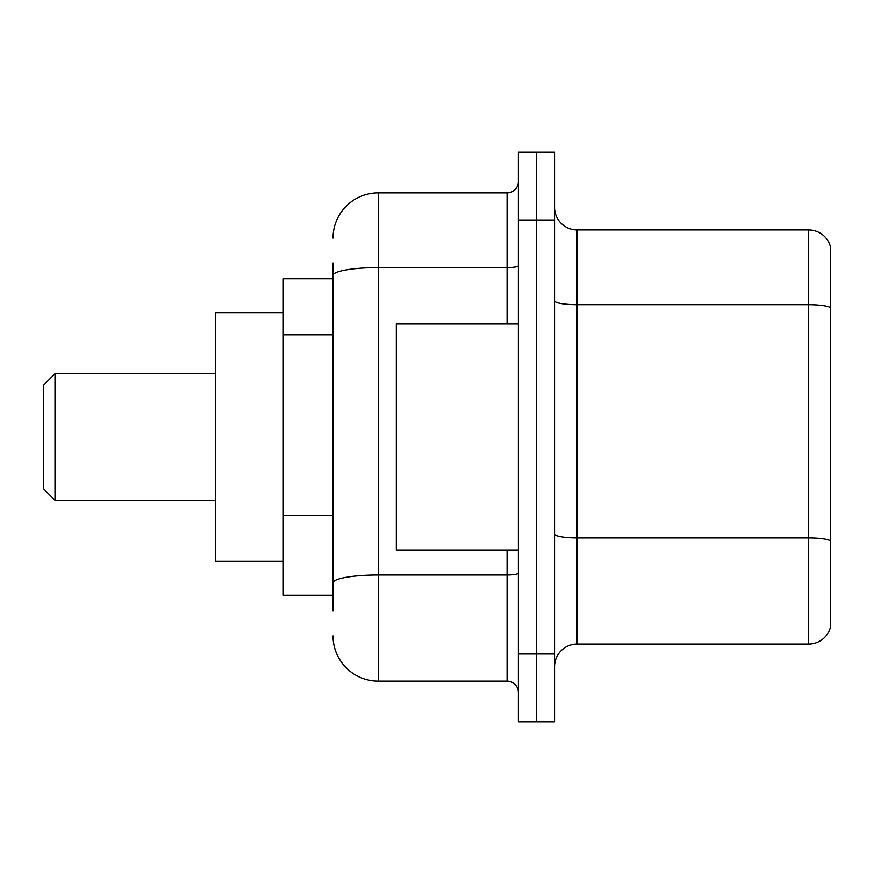 <?xml version="1.0" encoding="UTF-8"?>
<svg xmlns="http://www.w3.org/2000/svg" width="874" height="874" viewBox="0 0 874 874"><rect width="100%" height="100%" fill="white"/><g stroke="black" fill="none" stroke-linecap="round" stroke-linejoin="round"><path stroke-width="1.31" d="M333.027 278.773L283.296 278.773L283.296 595.227L333.027 595.227M333.027 611.046L333.027 262.954M518.369 653.992L518.369 721.804L536.45 721.804L536.45 653.992L536.45 721.804L554.542 721.804L554.542 653.992L536.45 653.992L536.45 220.008L536.45 653.992L518.369 653.992L518.369 220.008L536.45 220.008L536.45 152.196L536.45 220.008L554.542 220.008L554.542 653.992M554.542 220.008L554.542 152.196L518.369 152.196L518.369 220.008M333.027 238.089A45.208 45.208 0 0 1 378.234 192.881L378.234 681.119L507.073 681.119L507.073 550.019M378.234 192.881L507.073 192.881A11.296 11.296 0 0 0 518.369 181.584M518.369 692.416A11.296 11.296 0 0 0 507.073 681.119M378.234 681.119A45.208 45.208 0 0 1 333.027 635.911M554.542 666.654A22.604 22.604 0 0 1 577.146 644.051L808.603 644.051L808.603 229.949L577.146 229.949A22.604 22.604 0 0 1 554.542 207.346A22.604 22.604 0 0 0 577.146 229.949L577.146 644.051M830.3 246.228A22.604 22.604 0 0 0 808.603 229.949A22.604 22.604 0 0 1 830.3 246.228L830.3 627.772A22.604 22.604 0 0 1 808.603 644.051M830.3 307.801L830.3 540.755A22.604 3.922 180 0 0 808.603 537.936L577.146 537.936A22.604 3.922 0 0 1 554.542 534.014M54.996 500.289L54.996 373.711L43.7 385.008L43.7 488.992L54.996 500.289L215.485 500.289M283.296 312.684L215.485 312.684L215.485 561.316L283.296 561.316M518.369 323.981L396.315 323.981L396.315 550.019L518.369 550.019M333.027 334.808L283.296 334.808M333.027 515.638L283.296 515.638M518.369 573.038A11.296 1.967 0 0 1 507.073 575.005L378.234 575.005A45.208 7.855 180 0 0 333.027 582.849M333.027 275.441A45.208 7.855 180 0 1 378.234 267.597L507.073 267.597L507.073 192.881M507.073 323.981L507.073 267.597A11.296 1.967 0 0 0 518.369 265.63M830.3 307.495A22.604 3.922 180 0 0 808.603 304.665L577.146 304.665A22.604 3.922 0 0 1 554.542 300.743M54.996 373.711L215.485 373.711"/></g></svg>
